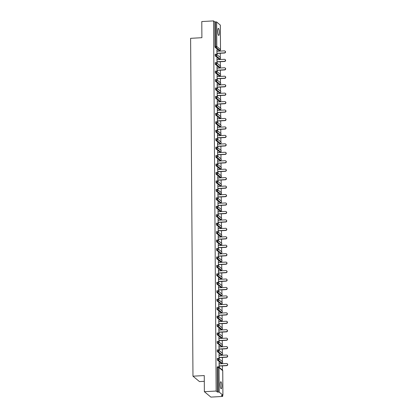 <?xml version="1.0" encoding="UTF-8"?>
<svg xmlns="http://www.w3.org/2000/svg" width="418" height="418" viewBox="0 0 418 418"><rect width="100%" height="100%" fill="white"/><g stroke="black" fill="none" stroke-linecap="round" stroke-linejoin="round"><path stroke-width="0.63" d="M221.833 385.945A3.537 0.81 86.8 0 0 220.803 381.723A3.537 0.81 86.8 0 0 220.171 384.565A3.537 0.81 86.8 0 0 221.2 388.792A3.537 0.81 86.8 0 0 221.833 385.945M219.366 32.594A3.537 0.81 86.8 0 0 218.337 28.367A3.537 0.81 86.8 0 0 217.705 31.209A3.537 0.81 86.8 0 0 218.734 35.436A3.537 0.81 86.8 0 0 219.366 32.594M204.297 381.32L199.47 381.587L192.97 376.19L190.608 38.325L201.899 37.698L201.784 21.558L213.556 20.9L214.774 21.908L214.946 46.445L215.808 46.398L215.636 21.861L214.774 21.908M222.648 396.442L221.43 395.433L222.904 395.177L219.22 392.121L217.36 392.053L216.143 391.044L204.371 391.697L210.876 397.1L222.648 396.442L222.637 395.35M222.904 395.177L222.731 370.646A0.831 0.789 -50.3 0 0 222.454 370.05L222.433 365.891M222.418 363.717L222.413 362.866M221.091 363.096L221.869 363.054A0.831 0.789 129.7 0 0 222.674 362.197A0.831 0.789 -50.3 0 0 222.397 361.601L222.376 357.442M222.36 355.263L222.355 354.412M222.345 353.158L222.313 348.993M222.298 346.815L222.292 345.963M222.287 344.709L222.256 340.545M222.24 338.366L222.235 337.514M220.913 337.749L221.692 337.702A0.831 0.789 129.7 0 0 222.496 336.845A0.831 0.789 -50.3 0 0 222.219 336.255L222.198 332.096M222.183 329.917L222.177 329.065M220.856 329.3L221.634 329.253A0.831 0.789 129.7 0 0 222.433 328.396A0.831 0.789 -50.3 0 0 222.157 327.806L222.136 323.647M222.125 321.468L222.115 320.616M222.11 319.362L222.078 315.198M222.062 313.019L222.057 312.168M220.735 312.398L221.519 312.356A0.831 0.789 129.7 0 0 222.319 311.499A0.831 0.789 -50.3 0 0 222.042 310.903L222.021 306.749M222.005 304.57L222 303.719M221.989 302.465L221.963 298.295M221.948 296.122L221.942 295.27M220.615 295.5L221.399 295.458A0.831 0.789 129.7 0 0 222.198 294.601A0.831 0.789 -50.3 0 0 221.921 294.006L221.901 289.846M221.885 287.673L221.88 286.821M221.874 285.567L221.843 281.398M221.827 279.224L221.822 278.372M220.5 278.602L221.279 278.56A0.831 0.789 129.7 0 0 222.083 277.704A0.831 0.789 -50.3 0 0 221.806 277.108L221.786 272.949M221.77 270.775L221.765 269.923M220.443 270.153L221.221 270.112A0.831 0.789 129.7 0 0 222.021 269.255A0.831 0.789 -50.3 0 0 221.744 268.659L221.723 264.5M221.712 262.326L221.702 261.475M220.38 261.705L221.164 261.663A0.831 0.789 129.7 0 0 221.963 260.806A0.831 0.789 -50.3 0 0 221.686 260.21L221.665 256.051M221.65 253.872L221.644 253.021M221.634 251.767L221.608 247.602M221.592 245.423L221.587 244.572M221.577 243.318L221.55 239.153M221.535 236.975L221.53 236.123M220.202 236.358L220.986 236.311A0.831 0.789 129.7 0 0 221.786 235.454A0.831 0.789 -50.3 0 0 221.509 234.864L221.488 230.705M221.472 228.526L221.467 227.674M220.145 227.909L220.929 227.862A0.831 0.789 129.7 0 0 221.728 227.005A0.831 0.789 -50.3 0 0 221.451 226.415L221.43 222.256M221.415 220.077L221.409 219.225M221.399 217.971L221.373 213.807M221.357 211.628L221.352 210.776M220.03 211.006L220.809 210.965A0.831 0.789 129.7 0 0 221.608 210.108A0.831 0.789 -50.3 0 0 221.331 209.512L221.31 205.358M221.3 203.179L221.289 202.328M221.284 201.074L221.253 196.904M221.237 194.731L221.232 193.879M219.91 194.109L220.688 194.067A0.831 0.789 129.7 0 0 221.493 193.21A0.831 0.789 -50.3 0 0 221.216 192.614L221.195 188.455M221.179 186.282L221.174 185.43M221.164 184.176L221.138 180.006M221.122 177.833L221.117 176.981M219.79 177.211L220.573 177.169A0.831 0.789 129.7 0 0 221.373 176.312A0.831 0.789 -50.3 0 0 221.096 175.717L221.075 171.558M221.059 169.384L221.054 168.532M219.732 168.762L220.516 168.72A0.831 0.789 129.7 0 0 221.315 167.864A0.831 0.789 -50.3 0 0 221.038 167.268L221.017 163.109M221.002 160.935L220.997 160.078M219.675 160.313L220.453 160.272A0.831 0.789 129.7 0 0 221.258 159.415A0.831 0.789 -50.3 0 0 220.981 158.819L220.96 154.66M220.944 152.481L220.939 151.629M220.929 150.375L220.897 146.211M220.882 144.032L220.876 143.181M220.871 141.927L220.84 137.762M220.824 135.584L220.819 134.732M219.497 134.967L220.276 134.92A0.831 0.789 129.7 0 0 221.08 134.063A0.831 0.789 -50.3 0 0 220.803 133.473L220.782 129.314M220.767 127.135L220.761 126.283M219.44 126.518L220.218 126.471A0.831 0.789 129.7 0 0 221.017 125.614A0.831 0.789 -50.3 0 0 220.746 125.024L220.725 120.865M220.709 118.686L220.699 117.834M220.694 116.58L220.662 112.416M220.647 110.237L220.641 109.385M219.319 109.615L220.103 109.573A0.831 0.789 129.7 0 0 220.903 108.717A0.831 0.789 -50.3 0 0 220.626 108.121L220.605 103.967M220.589 101.788L220.584 100.937M220.573 99.683L220.547 95.513M220.532 93.339L220.526 92.488M220.516 91.234L220.485 87.064M220.469 84.891L220.464 84.039M220.458 82.785L220.427 78.615M220.411 76.442L220.406 75.59M219.084 75.82L219.863 75.778A0.831 0.789 129.7 0 0 220.667 74.921A0.831 0.789 -50.3 0 0 220.391 74.326L220.37 70.167M220.354 67.993L220.349 67.141M219.027 67.371L219.805 67.329A0.831 0.789 129.7 0 0 220.605 66.472A0.831 0.789 -50.3 0 0 220.333 65.877L220.312 61.718M220.296 59.539L220.286 58.687M220.281 57.433L220.249 53.269M220.234 51.09L220.229 50.238M215.636 21.861L216.639 21.982L220.317 25.117M204.371 391.697L204.256 375.557L192.97 376.19M216.143 391.044L213.556 20.9M216.932 54.653L216.895 49.878M217.125 54.815L217.114 53.441M217.099 51.268L217.088 49.867M217.36 392.053L217.188 367.516L217.339 366.852L218.159 366.821M218.907 50.473L215.145 47.422L214.946 46.445M221.012 363.101L217.329 360.044L217.276 358.404L218.102 358.372M221.028 354.647L217.271 351.595L217.219 349.955L218.039 349.923M220.97 346.198L217.214 343.147L217.161 341.506L217.982 341.475M220.835 337.754L217.151 334.693L217.099 333.052L217.924 333.026M220.777 329.3L217.094 326.244L217.041 324.603L217.862 324.577M220.793 320.852L217.036 317.795L216.984 316.154L217.804 316.128M220.657 312.403L216.973 309.346L216.926 307.705L217.747 307.679M220.678 303.949L216.916 300.897L216.864 299.257L217.684 299.231M220.537 295.505L216.858 292.448L216.806 290.808L217.626 290.782M220.558 287.051L216.801 284L216.749 282.359L217.569 282.333M220.422 278.607L216.738 275.551L216.686 273.91L217.512 273.884M220.359 270.159L216.681 267.102L216.629 265.461L217.449 265.43M220.302 261.71L216.623 258.653L216.571 257.013L217.391 256.981M220.323 253.256L216.561 250.204L216.508 248.564L217.334 248.532M220.265 244.807L216.503 241.756L216.451 240.11L217.271 240.084M220.124 236.363L216.446 233.301L216.393 231.661L217.214 231.635M220.067 227.909L216.388 224.853L216.336 223.212L217.156 223.186M220.087 219.46L216.325 216.404L216.273 214.763L217.099 214.737M219.946 211.012L216.268 207.955L216.216 206.314L217.036 206.288M219.967 202.558L216.21 199.506L216.158 197.866L216.979 197.839M219.831 194.114L216.148 191.057L216.096 189.417L216.921 189.391M219.852 185.66L216.09 182.609L216.038 180.968L216.858 180.942M219.711 177.216L216.033 174.16L215.981 172.519L216.801 172.493M219.654 168.767L215.975 165.711L215.923 164.07L216.743 164.039M219.596 160.319L215.913 157.262L215.86 155.621L216.686 155.59M219.617 151.865L215.855 148.813L215.803 147.173L216.623 147.141M219.554 143.416L215.798 140.364L215.745 138.719L216.566 138.692M219.419 134.972L215.735 131.91L215.683 130.27L216.508 130.244M219.361 126.518L215.678 123.462L215.625 121.821L216.446 121.795M219.377 118.069L215.62 115.013L215.568 113.372L216.388 113.346M219.241 109.62L215.557 106.564L215.51 104.923L216.331 104.897M219.262 101.166L215.5 98.115L215.448 96.474L216.273 96.448M219.204 92.718L215.442 89.666L215.39 88.026L216.21 87.999M219.142 84.269L215.385 81.217L215.333 79.577L216.153 79.551M219.006 75.825L215.322 72.769L215.27 71.128L216.096 71.102M218.948 67.376L215.265 64.32L215.213 62.679L216.033 62.648M218.964 58.922L215.207 55.871L215.155 54.23L215.975 54.199M217.161 59.717L216.952 58.154L216.989 63.102M217.182 63.264L217.177 61.895M217.219 68.165L217.015 66.603L217.046 71.551M217.245 71.713L217.235 70.344M217.276 76.614L217.073 75.057L217.109 80M217.303 80.162L217.292 78.793M217.339 85.063L217.13 83.506L217.167 88.449M217.36 88.611L217.35 87.242M217.397 93.512L217.193 91.955L217.224 96.898M217.423 97.06L217.412 95.691M217.454 101.961L217.25 100.404L217.282 105.346M217.48 105.508L217.47 104.139M217.512 110.409L217.308 108.852L217.344 113.795M217.538 113.957L217.527 112.588M217.574 118.864L217.365 117.301L217.402 122.249M217.595 122.411L217.59 121.037M217.632 127.312L217.428 125.75L217.459 130.698M217.658 130.86L217.647 129.486M217.689 135.761L217.485 134.199L217.522 139.147M217.715 139.309L217.705 137.935M217.752 144.21L217.543 142.648L217.579 147.596M217.773 147.758L217.762 146.384M217.809 152.659L217.606 151.097L217.637 156.045M217.835 156.207L217.825 154.832M217.867 161.108L217.663 159.545L217.7 164.493M217.893 164.655L217.882 163.286M217.924 169.556L217.721 167.994L217.757 172.942M217.95 173.104L217.94 171.735M217.987 178.005L217.778 176.448L217.815 181.391M218.008 181.553L218.003 180.184M218.044 186.454L217.841 184.897L217.872 189.84M218.071 190.002L218.06 188.633M218.102 194.903L217.898 193.346L217.935 198.289M218.128 198.451L218.118 197.082M218.165 203.352L217.956 201.795L217.992 206.738M218.186 206.9L218.175 205.531M218.222 211.801L218.018 210.244L218.05 215.186M218.248 215.348L218.238 213.979M218.28 220.255L218.076 218.692L218.112 223.64M218.306 223.802L218.295 222.428M218.337 228.703L218.133 227.141L218.17 232.089M218.363 232.251L218.353 230.877M218.4 237.152L218.196 235.59L218.227 240.538M218.421 240.7L218.415 239.326M218.457 245.601L218.253 244.039L218.285 248.987M218.483 249.149L218.473 247.775M218.515 254.05L218.311 252.488L218.348 257.436M218.541 257.598L218.53 256.224M218.577 262.499L218.368 260.936L218.405 265.885M218.598 266.047L218.593 264.678M218.635 270.948L218.431 269.385L218.462 274.333M218.661 274.495L218.651 273.126M218.692 279.396L218.489 277.839L218.525 282.782M218.719 282.944L218.708 281.575M218.75 287.845L218.546 286.288L218.583 291.231M218.776 291.393L218.766 290.024M218.813 296.294L218.609 294.737L218.64 299.68M218.833 299.842L218.828 298.473M218.87 304.743L218.666 303.186L218.698 308.129M218.896 308.291L218.886 306.922M218.927 313.192L218.724 311.635L218.76 316.578M218.954 316.745L218.943 315.371M218.99 321.646L218.781 320.084L218.818 325.032M219.011 325.194L219.006 323.819M219.048 330.095L218.844 328.532L218.875 333.48M219.074 333.642L219.063 332.268M219.105 338.543L218.901 336.981L218.938 341.929M219.131 342.091L219.121 340.717M219.163 346.992L218.959 345.43L218.995 350.378M219.189 350.54L219.178 349.166M219.225 355.441L219.022 353.879L219.053 358.827M219.251 358.989L219.241 357.615M219.283 363.89L219.079 362.328L219.11 367.276M219.309 367.438L219.298 366.069M225.015 51.08L225.208 51.242A1.024 0.972 129.7 0 1 224.56 53.029L224.367 52.867A1.024 0.972 -50.3 0 0 225.015 51.08A1.024 0.972 -50.3 0 0 224.351 50.865L216.905 51.278M224.367 52.867L216.921 53.279M224.56 53.029L216.921 53.457M225.072 59.528L225.265 59.69A1.024 0.972 129.7 0 1 224.623 61.477L224.424 61.315A1.024 0.972 -50.3 0 0 225.072 59.528A1.024 0.972 -50.3 0 0 224.409 59.314L216.968 59.727M224.424 61.315L216.979 61.733M224.623 61.477L216.979 61.906M225.13 67.977L225.328 68.139A1.024 0.972 129.7 0 1 224.68 69.926L224.482 69.764A1.024 0.972 -50.3 0 0 225.13 67.977A1.024 0.972 -50.3 0 0 224.471 67.763L217.026 68.176M224.482 69.764L217.041 70.182M224.68 69.926L217.041 70.355M225.192 76.426L225.386 76.588A1.024 0.972 129.7 0 1 224.738 78.375L224.544 78.213A1.024 0.972 -50.3 0 0 225.192 76.426A1.024 0.972 -50.3 0 0 224.529 76.212L217.083 76.625M224.544 78.213L217.099 78.631M224.738 78.375L217.099 78.803M225.25 84.875L225.443 85.037A1.024 0.972 129.7 0 1 224.795 86.824L224.602 86.662A1.024 0.972 -50.3 0 0 225.25 84.875A1.024 0.972 -50.3 0 0 224.586 84.661L217.141 85.073M224.602 86.662L217.156 87.08M224.795 86.824L217.156 87.252M225.307 93.324L225.501 93.486A1.024 0.972 129.7 0 1 224.858 95.273L224.659 95.111A1.024 0.972 -50.3 0 0 225.307 93.324A1.024 0.972 -50.3 0 0 224.649 93.109L217.203 93.522M224.659 95.111L217.214 95.529M224.858 95.273L217.219 95.701M225.365 101.773L225.563 101.935A1.024 0.972 129.7 0 1 224.915 103.727L224.722 103.565A1.024 0.972 -50.3 0 0 225.365 101.773A1.024 0.972 -50.3 0 0 224.706 101.558L217.261 101.971M224.722 103.565L217.276 103.977M224.915 103.727L217.276 104.15M225.427 110.221L225.621 110.383A1.024 0.972 129.7 0 1 224.973 112.176L224.779 112.014A1.024 0.972 -50.3 0 0 225.427 110.221A1.024 0.972 -50.3 0 0 224.764 110.007L217.318 110.42M224.779 112.014L217.334 112.426M224.973 112.176L217.334 112.599M225.485 118.67L225.678 118.832A1.024 0.972 129.7 0 1 225.036 120.624L224.837 120.462A1.024 0.972 -50.3 0 0 225.485 118.67A1.024 0.972 -50.3 0 0 224.827 118.456L217.381 118.874M224.837 120.462L217.391 120.875M225.036 120.624L217.391 121.048M225.542 127.119L225.741 127.281A1.024 0.972 129.7 0 1 225.093 129.073L224.894 128.911A1.024 0.972 -50.3 0 0 225.542 127.119A1.024 0.972 -50.3 0 0 224.884 126.905L217.438 127.323M224.894 128.911L217.454 129.324M225.093 129.073L217.454 129.496M225.605 135.568L225.798 135.73A1.024 0.972 129.7 0 1 225.15 137.522L224.957 137.36A1.024 0.972 -50.3 0 0 225.605 135.568A1.024 0.972 -50.3 0 0 224.941 135.354L217.496 135.772M224.957 137.36L217.512 137.773M225.15 137.522L217.512 137.945M225.663 144.022L225.856 144.184A1.024 0.972 129.7 0 1 225.208 145.971L225.015 145.809A1.024 0.972 -50.3 0 0 225.663 144.022A1.024 0.972 -50.3 0 0 224.999 143.802L217.553 144.22M225.015 145.809L217.569 146.222M225.208 145.971L217.569 146.394M225.72 152.471L225.913 152.633A1.024 0.972 129.7 0 1 225.271 154.42L225.072 154.258A1.024 0.972 -50.3 0 0 225.72 152.471A1.024 0.972 -50.3 0 0 225.062 152.256L217.616 152.669M225.072 154.258L217.626 154.67M225.271 154.42L217.632 154.848M225.777 160.92L225.976 161.082A1.024 0.972 129.7 0 1 225.328 162.868L225.135 162.706A1.024 0.972 -50.3 0 0 225.777 160.92A1.024 0.972 -50.3 0 0 225.119 160.705L217.673 161.118M225.135 162.706L217.689 163.124M225.328 162.868L217.689 163.297M225.84 169.368L226.034 169.53A1.024 0.972 129.7 0 1 225.386 171.317L225.192 171.155A1.024 0.972 -50.3 0 0 225.84 169.368A1.024 0.972 -50.3 0 0 225.177 169.154L217.731 169.567M225.192 171.155L217.747 171.573M225.386 171.317L217.747 171.746M225.898 177.817L226.091 177.979A1.024 0.972 129.7 0 1 225.448 179.766L225.25 179.604A1.024 0.972 -50.3 0 0 225.898 177.817A1.024 0.972 -50.3 0 0 225.239 177.603L217.794 178.016M225.25 179.604L217.804 180.022M225.448 179.766L217.809 180.195M225.955 186.266L226.154 186.428A1.024 0.972 129.7 0 1 225.506 188.215L225.312 188.053A1.024 0.972 -50.3 0 0 225.955 186.266A1.024 0.972 -50.3 0 0 225.297 186.052L217.851 186.465M225.312 188.053L217.867 188.471M225.506 188.215L217.867 188.643M226.018 194.715L226.211 194.877A1.024 0.972 129.7 0 1 225.563 196.669L225.37 196.502A1.024 0.972 -50.3 0 0 226.018 194.715A1.024 0.972 -50.3 0 0 225.354 194.501L217.909 194.913M225.37 196.502L217.924 196.92M225.563 196.669L217.924 197.092M226.075 203.164L226.269 203.326A1.024 0.972 129.7 0 1 225.621 205.118L225.427 204.956A1.024 0.972 -50.3 0 0 226.075 203.164A1.024 0.972 -50.3 0 0 225.412 202.949L217.966 203.362M225.427 204.956L217.982 205.369M225.621 205.118L217.982 205.541M226.133 211.612L226.331 211.774A1.024 0.972 129.7 0 1 225.683 213.567L225.485 213.405A1.024 0.972 -50.3 0 0 226.133 211.612A1.024 0.972 -50.3 0 0 225.474 211.398L218.029 211.816M225.485 213.405L218.039 213.817M225.683 213.567L218.044 213.99M226.19 220.061L226.389 220.223A1.024 0.972 129.7 0 1 225.741 222.015L225.548 221.853A1.024 0.972 -50.3 0 0 226.19 220.061A1.024 0.972 -50.3 0 0 225.532 219.847L218.086 220.265M225.548 221.853L218.102 222.266M225.741 222.015L218.102 222.439M226.253 228.51L226.446 228.672A1.024 0.972 129.7 0 1 225.798 230.464L225.605 230.302A1.024 0.972 -50.3 0 0 226.253 228.51A1.024 0.972 -50.3 0 0 225.589 228.296L218.144 228.714M225.605 230.302L218.159 230.715M225.798 230.464L218.159 230.888M226.31 236.959L226.504 237.126A1.024 0.972 129.7 0 1 225.861 238.913L225.663 238.751A1.024 0.972 -50.3 0 0 226.31 236.959A1.024 0.972 -50.3 0 0 225.652 236.745L218.206 237.163M225.663 238.751L218.217 239.164M225.861 238.913L218.222 239.336M226.368 245.413L226.566 245.575A1.024 0.972 129.7 0 1 225.919 247.362L225.725 247.2A1.024 0.972 -50.3 0 0 226.368 245.413A1.024 0.972 -50.3 0 0 225.71 245.194L218.264 245.612M225.725 247.2L218.28 247.613M225.919 247.362L218.28 247.785M226.431 253.862L226.624 254.024A1.024 0.972 129.7 0 1 225.976 255.811L225.783 255.649A1.024 0.972 -50.3 0 0 226.431 253.862A1.024 0.972 -50.3 0 0 225.767 253.648L218.321 254.06M225.783 255.649L218.337 256.062M225.976 255.811L218.337 256.239M226.488 262.311L226.681 262.473A1.024 0.972 129.7 0 1 226.034 264.26L225.84 264.098A1.024 0.972 -50.3 0 0 226.488 262.311A1.024 0.972 -50.3 0 0 225.824 262.096L218.379 262.509M225.84 264.098L218.395 264.516M226.034 264.26L218.395 264.688M226.546 270.76L226.744 270.921A1.024 0.972 129.7 0 1 226.096 272.708L225.898 272.546A1.024 0.972 -50.3 0 0 226.546 270.76A1.024 0.972 -50.3 0 0 225.887 270.545L218.442 270.958M225.898 272.546L218.452 272.964M226.096 272.708L218.457 273.137M226.603 279.208L226.802 279.37A1.024 0.972 129.7 0 1 226.154 281.157L225.96 280.995A1.024 0.972 -50.3 0 0 226.603 279.208A1.024 0.972 -50.3 0 0 225.945 278.994L218.499 279.407M225.96 280.995L218.515 281.413M226.154 281.157L218.515 281.586M226.666 287.657L226.859 287.819A1.024 0.972 129.7 0 1 226.211 289.606L226.018 289.444A1.024 0.972 -50.3 0 0 226.666 287.657A1.024 0.972 -50.3 0 0 226.002 287.443L218.557 287.856M226.018 289.444L218.572 289.862M226.211 289.606L218.572 290.035M226.723 296.106L226.917 296.268A1.024 0.972 129.7 0 1 226.274 298.06L226.075 297.898A1.024 0.972 -50.3 0 0 226.723 296.106A1.024 0.972 -50.3 0 0 226.065 295.892L218.619 296.305M226.075 297.898L218.63 298.311M226.274 298.06L218.635 298.483M226.781 304.555L226.979 304.717A1.024 0.972 129.7 0 1 226.331 306.509L226.138 306.347A1.024 0.972 -50.3 0 0 226.781 304.555A1.024 0.972 -50.3 0 0 226.122 304.341L218.677 304.753M226.138 306.347L218.692 306.76M226.331 306.509L218.692 306.932M226.843 313.004L227.037 313.166A1.024 0.972 129.7 0 1 226.389 314.958L226.195 314.796A1.024 0.972 -50.3 0 0 226.843 313.004A1.024 0.972 -50.3 0 0 226.18 312.789L218.734 313.207M226.195 314.796L218.75 315.209M226.389 314.958L218.75 315.381M226.901 321.452L227.094 321.614A1.024 0.972 129.7 0 1 226.446 323.407L226.253 323.245A1.024 0.972 -50.3 0 0 226.901 321.452A1.024 0.972 -50.3 0 0 226.237 321.238L218.797 321.656M226.253 323.245L218.807 323.657M226.446 323.407L218.807 323.83M226.958 329.901L227.157 330.063A1.024 0.972 129.7 0 1 226.509 331.855L226.31 331.693A1.024 0.972 -50.3 0 0 226.958 329.901A1.024 0.972 -50.3 0 0 226.3 329.687L218.854 330.105M226.31 331.693L218.865 332.106M226.509 331.855L218.87 332.279M227.021 338.355L227.214 338.517A1.024 0.972 129.7 0 1 226.566 340.304L226.373 340.142A1.024 0.972 -50.3 0 0 227.021 338.355A1.024 0.972 -50.3 0 0 226.357 338.136L218.912 338.554M226.373 340.142L218.927 340.555M226.566 340.304L218.927 340.727M227.078 346.804L227.272 346.966A1.024 0.972 129.7 0 1 226.624 348.753L226.431 348.591A1.024 0.972 -50.3 0 0 227.078 346.804A1.024 0.972 -50.3 0 0 226.415 346.585L218.969 347.003M226.431 348.591L218.985 349.004M226.624 348.753L218.985 349.176M227.136 355.253L227.329 355.415A1.024 0.972 129.7 0 1 226.687 357.202L226.488 357.04A1.024 0.972 -50.3 0 0 227.136 355.253A1.024 0.972 -50.3 0 0 226.478 355.039L219.032 355.452M226.488 357.04L219.042 357.453M226.687 357.202L219.048 357.63M227.193 363.702L227.392 363.864A1.024 0.972 129.7 0 1 226.744 365.651L226.551 365.489A1.024 0.972 -50.3 0 0 227.193 363.702A1.024 0.972 -50.3 0 0 226.535 363.488L219.089 363.9M226.551 365.489L219.105 365.907M226.744 365.651L219.105 366.079M216.639 21.982L216.806 46.513L220.49 49.57L220.317 25.038M218.828 50.479L219.69 50.426L216.007 47.37L215.808 46.398L216.806 46.513A0.831 0.789 129.7 0 1 216.007 47.37L215.145 47.422M219.769 50.421L219.69 50.426A0.831 0.789 129.7 0 0 220.49 49.57L220.485 49.653M222.731 370.724L219.048 367.589L219.22 392.121M218.217 392.006L218.05 367.469L217.188 367.516M222.925 395.219L222.752 370.682A0.831 0.831 0 0 0 222.454 370.05L218.771 366.994A0.831 0.789 -50.3 0 1 219.048 367.589L218.05 367.469L218.238 366.821A0.831 0.789 -50.3 0 1 218.771 366.994A0.831 0.831 0 0 0 218.196 366.805L217.339 366.852M218.886 58.928L219.748 58.881A0.831 0.789 129.7 0 0 220.547 58.018A0.831 0.789 -50.3 0 0 220.27 57.428L216.592 54.371A0.831 0.789 -50.3 0 0 216.054 54.199L216.064 55.819L215.207 55.871M219.831 58.87L216.064 55.819A0.831 0.789 129.7 0 0 216.869 54.962A0.831 0.789 -50.3 0 0 216.592 54.371A0.831 0.831 0 0 0 216.012 54.178L215.155 54.23M219.889 67.319L216.127 64.273L215.265 64.32M219.946 75.768L216.184 72.722L215.322 72.769M219.063 84.274L219.925 84.227L216.242 81.17L215.385 81.217M219.121 92.723L219.983 92.676L216.305 89.619L215.442 89.666M219.184 101.172L220.04 101.125L216.362 98.068L215.5 98.115M220.181 109.563L216.419 106.517L215.557 106.564M219.298 118.069L220.161 118.022L216.477 114.966L215.62 115.013M220.302 126.466L216.54 123.414L215.678 123.462M220.359 134.915L216.597 131.863L215.735 131.91M219.476 143.421L220.338 143.369L216.655 140.312L215.798 140.364M219.534 151.87L220.396 151.823L216.717 148.761L215.855 148.813M220.537 160.261L216.775 157.215L215.913 157.262M220.599 168.71L216.832 165.664L215.975 165.711M220.657 177.159L216.89 174.113L216.033 174.16M219.774 185.665L220.631 185.618L216.952 182.561L216.09 182.609M220.772 194.056L217.01 191.01L216.148 191.057M219.889 202.563L220.751 202.516L217.067 199.459L216.21 199.506M220.892 210.954L217.13 207.908L216.268 207.955M220.009 219.46L220.866 219.413L217.188 216.357L216.325 216.404M221.012 227.857L217.245 224.806L216.388 224.853M221.07 236.306L217.303 233.254L216.446 233.301M220.187 244.812L221.044 244.76L217.365 241.703L216.503 241.756M220.244 253.261L221.106 253.214L217.423 250.152L216.561 250.204M221.247 261.652L217.48 258.606L216.623 258.653M221.305 270.101L217.543 267.055L216.681 267.102M221.362 278.55L217.6 275.504L216.738 275.551M220.479 287.056L221.341 287.009L217.658 283.953L216.801 284M221.483 295.448L217.715 292.401L216.858 292.448M220.599 303.954L221.456 303.907L217.778 300.85L216.916 300.897M221.597 312.345L217.835 309.299L216.973 309.346M220.714 320.852L221.577 320.805L217.893 317.748L217.036 317.795M221.718 329.248L217.956 326.197L217.094 326.244M221.775 337.697L218.013 334.646L217.151 334.693M220.892 346.203L221.754 346.151L218.071 343.094L217.214 343.147M220.95 354.652L221.812 354.605L218.128 351.543L217.271 351.595M221.953 363.043L218.191 359.997L217.329 360.044M216.926 63.411A0.831 0.789 -50.3 0 0 216.111 62.648L216.127 64.273A0.831 0.789 129.7 0 0 216.926 63.411M216.984 71.865A0.831 0.789 -50.3 0 0 216.174 71.097L216.184 72.722A0.831 0.789 129.7 0 0 216.984 71.865M220.009 84.217L219.925 84.227A0.831 0.789 129.7 0 0 220.725 83.37A0.831 0.789 -50.3 0 0 220.448 82.774L216.77 79.718A0.831 0.789 -50.3 0 0 216.231 79.545L216.242 81.17A0.831 0.789 129.7 0 0 217.041 80.313A0.831 0.789 -50.3 0 0 216.77 79.718A0.831 0.831 0 0 0 216.19 79.53L215.333 79.577M220.067 92.665L219.983 92.676A0.831 0.789 129.7 0 0 220.782 91.819A0.831 0.789 -50.3 0 0 220.505 91.223L216.827 88.167A0.831 0.789 -50.3 0 0 216.289 87.994L216.305 89.619A0.831 0.789 129.7 0 0 217.104 88.762A0.831 0.789 -50.3 0 0 216.827 88.167A0.831 0.831 0 0 0 216.252 87.979L215.39 88.026M220.124 101.114L220.04 101.125A0.831 0.789 129.7 0 0 220.845 100.268A0.831 0.789 -50.3 0 0 220.568 99.672L216.885 96.615A0.831 0.789 -50.3 0 0 216.352 96.443L216.362 98.068A0.831 0.789 129.7 0 0 217.161 97.211A0.831 0.789 -50.3 0 0 216.885 96.615A0.831 0.831 0 0 0 216.31 96.427L215.448 96.474M217.219 105.66A0.831 0.789 -50.3 0 0 216.409 104.892L216.419 106.517A0.831 0.789 129.7 0 0 217.219 105.66M220.244 118.012L220.161 118.022A0.831 0.789 129.7 0 0 220.96 117.165A0.831 0.789 -50.3 0 0 220.683 116.575L217.005 113.513A0.831 0.789 -50.3 0 0 216.467 113.341L216.477 114.966A0.831 0.789 129.7 0 0 217.282 114.109A0.831 0.789 -50.3 0 0 217.005 113.513A0.831 0.831 0 0 0 216.425 113.325L215.568 113.372M217.339 122.558A0.831 0.789 -50.3 0 0 216.524 121.79L216.54 123.414A0.831 0.789 129.7 0 0 217.339 122.558M217.397 131.006A0.831 0.789 -50.3 0 0 216.587 130.238L216.597 131.863A0.831 0.789 129.7 0 0 217.397 131.006M220.422 143.364L220.338 143.369A0.831 0.789 129.7 0 0 221.138 142.512A0.831 0.789 -50.3 0 0 220.861 141.921L217.182 138.865A0.831 0.789 -50.3 0 0 216.644 138.687L216.655 140.312A0.831 0.789 129.7 0 0 217.454 139.455A0.831 0.789 -50.3 0 0 217.182 138.865A0.831 0.831 0 0 0 216.602 138.671L215.745 138.719M220.479 151.812L220.396 151.823A0.831 0.789 129.7 0 0 221.195 150.961A0.831 0.789 -50.3 0 0 220.918 150.37L217.24 147.314A0.831 0.789 -50.3 0 0 216.702 147.136L216.717 148.761A0.831 0.789 129.7 0 0 217.517 147.904A0.831 0.789 -50.3 0 0 217.24 147.314A0.831 0.831 0 0 0 216.665 147.12L215.803 147.173M217.574 156.353A0.831 0.789 -50.3 0 0 216.764 155.59L216.775 157.215A0.831 0.789 129.7 0 0 217.574 156.353M217.632 164.807A0.831 0.789 -50.3 0 0 216.822 164.039L216.832 165.664A0.831 0.789 129.7 0 0 217.632 164.807M217.694 173.256A0.831 0.789 -50.3 0 0 216.879 172.488L216.89 174.113A0.831 0.789 129.7 0 0 217.694 173.256M220.714 185.608L220.631 185.618A0.831 0.789 129.7 0 0 221.43 184.761A0.831 0.789 -50.3 0 0 221.159 184.166L217.475 181.109A0.831 0.789 -50.3 0 0 216.942 180.937L216.952 182.561A0.831 0.789 129.7 0 0 217.752 181.705A0.831 0.789 -50.3 0 0 217.475 181.109A0.831 0.831 0 0 0 216.9 180.921L216.038 180.968M217.809 190.153A0.831 0.789 -50.3 0 0 216.999 189.385L217.01 191.01A0.831 0.789 129.7 0 0 217.809 190.153M220.835 202.505L220.751 202.516A0.831 0.789 129.7 0 0 221.55 201.659A0.831 0.789 -50.3 0 0 221.274 201.063L217.595 198.007A0.831 0.789 -50.3 0 0 217.057 197.834L217.067 199.459A0.831 0.789 129.7 0 0 217.872 198.602A0.831 0.789 -50.3 0 0 217.595 198.007A0.831 0.831 0 0 0 217.015 197.819L216.158 197.866M217.93 207.051A0.831 0.789 -50.3 0 0 217.114 206.283L217.13 207.908A0.831 0.789 129.7 0 0 217.93 207.051M220.95 219.403L220.866 219.413A0.831 0.789 129.7 0 0 221.671 218.557A0.831 0.789 -50.3 0 0 221.394 217.966L217.71 214.904A0.831 0.789 -50.3 0 0 217.177 214.732L217.188 216.357A0.831 0.789 129.7 0 0 217.987 215.5A0.831 0.789 -50.3 0 0 217.71 214.904A0.831 0.831 0 0 0 217.135 214.716L216.273 214.763M218.044 223.949A0.831 0.789 -50.3 0 0 217.235 223.181L217.245 224.806A0.831 0.789 129.7 0 0 218.044 223.949M218.107 232.398A0.831 0.789 -50.3 0 0 217.292 231.629L217.303 233.254A0.831 0.789 129.7 0 0 218.107 232.398M221.127 244.755L221.044 244.76A0.831 0.789 129.7 0 0 221.843 243.903A0.831 0.789 -50.3 0 0 221.571 243.313L217.888 240.256A0.831 0.789 -50.3 0 0 217.355 240.078L217.365 241.703A0.831 0.789 129.7 0 0 218.165 240.846A0.831 0.789 -50.3 0 0 217.888 240.256A0.831 0.831 0 0 0 217.313 240.063L216.451 240.11M221.185 253.203L221.106 253.214A0.831 0.789 129.7 0 0 221.906 252.352A0.831 0.789 -50.3 0 0 221.629 251.761L217.945 248.705A0.831 0.789 -50.3 0 0 217.412 248.527L217.423 250.152A0.831 0.789 129.7 0 0 218.222 249.295A0.831 0.789 -50.3 0 0 217.945 248.705A0.831 0.831 0 0 0 217.37 248.511L216.508 248.564M218.285 257.744A0.831 0.789 -50.3 0 0 217.47 256.981L217.48 258.606A0.831 0.789 129.7 0 0 218.285 257.744M218.342 266.198A0.831 0.789 -50.3 0 0 217.527 265.43L217.543 267.055A0.831 0.789 129.7 0 0 218.342 266.198M218.4 274.647A0.831 0.789 -50.3 0 0 217.59 273.879L217.6 275.504A0.831 0.789 129.7 0 0 218.4 274.647M221.425 286.999L221.341 287.009A0.831 0.789 129.7 0 0 222.141 286.152A0.831 0.789 -50.3 0 0 221.864 285.557L218.186 282.5A0.831 0.789 -50.3 0 0 217.647 282.328L217.658 283.953A0.831 0.789 129.7 0 0 218.457 283.096A0.831 0.789 -50.3 0 0 218.186 282.5A0.831 0.831 0 0 0 217.606 282.312L216.749 282.359M218.52 291.545A0.831 0.789 -50.3 0 0 217.705 290.776L217.715 292.401A0.831 0.789 129.7 0 0 218.52 291.545M221.54 303.896L221.456 303.907A0.831 0.789 129.7 0 0 222.256 303.05A0.831 0.789 -50.3 0 0 221.984 302.454L218.3 299.398A0.831 0.789 -50.3 0 0 217.768 299.225L217.778 300.85A0.831 0.789 129.7 0 0 218.577 299.993A0.831 0.789 -50.3 0 0 218.3 299.398A0.831 0.831 0 0 0 217.726 299.21L216.864 299.257M218.635 308.442A0.831 0.789 -50.3 0 0 217.825 307.674L217.835 309.299A0.831 0.789 129.7 0 0 218.635 308.442M221.66 320.794L221.577 320.805A0.831 0.789 129.7 0 0 222.376 319.948A0.831 0.789 -50.3 0 0 222.099 319.357L218.421 316.295A0.831 0.789 -50.3 0 0 217.882 316.123L217.893 317.748A0.831 0.789 129.7 0 0 218.698 316.891A0.831 0.789 -50.3 0 0 218.421 316.295A0.831 0.831 0 0 0 217.841 316.107L216.984 316.154M218.755 325.34A0.831 0.789 -50.3 0 0 217.94 324.572L217.956 326.197A0.831 0.789 129.7 0 0 218.755 325.34M218.813 333.789A0.831 0.789 -50.3 0 0 218.003 333.021L218.013 334.646A0.831 0.789 129.7 0 0 218.813 333.789M221.838 346.146L221.754 346.151A0.831 0.789 129.7 0 0 222.554 345.294A0.831 0.789 -50.3 0 0 222.277 344.704L218.598 341.647A0.831 0.789 -50.3 0 0 218.06 341.469L218.071 343.094A0.831 0.789 129.7 0 0 218.87 342.237A0.831 0.789 -50.3 0 0 218.598 341.647A0.831 0.831 0 0 0 218.018 341.454L217.161 341.506M221.895 354.595L221.812 354.605A0.831 0.789 129.7 0 0 222.611 353.743A0.831 0.789 -50.3 0 0 222.334 353.153L218.656 350.096A0.831 0.789 -50.3 0 0 218.118 349.918L218.128 351.543A0.831 0.789 129.7 0 0 218.933 350.686A0.831 0.789 -50.3 0 0 218.656 350.096A0.831 0.831 0 0 0 218.081 349.903L217.219 349.955M218.99 359.135A0.831 0.789 -50.3 0 0 218.18 358.372L218.191 359.997A0.831 0.789 129.7 0 0 218.99 359.135M220.338 25.075L220.511 49.611A0.831 0.831 0 0 1 219.727 50.447L218.87 50.494M218.927 58.943L219.79 58.896A0.831 0.831 0 0 0 220.27 57.428M218.985 67.392L219.847 67.345A0.831 0.831 0 0 0 220.333 65.877L216.649 62.82A0.831 0.831 0 0 0 216.075 62.632L215.213 62.679M219.048 75.841L219.905 75.794A0.831 0.831 0 0 0 220.391 74.326L216.707 71.269A0.831 0.831 0 0 0 216.132 71.081L215.27 71.128M219.105 84.29L219.962 84.243A0.831 0.831 0 0 0 220.448 82.774M219.163 92.739L220.025 92.691A0.831 0.831 0 0 0 220.505 91.223M219.22 101.187L220.082 101.14A0.831 0.831 0 0 0 220.568 99.672M219.283 109.636L220.14 109.589A0.831 0.831 0 0 0 220.626 108.121L216.942 105.064A0.831 0.831 0 0 0 216.367 104.876L215.51 104.923M219.34 118.085L220.202 118.038A0.831 0.831 0 0 0 220.683 116.575M219.398 126.534L220.26 126.487A0.831 0.831 0 0 0 220.746 125.024L217.062 121.967A0.831 0.831 0 0 0 216.487 121.774L215.625 121.821M219.46 134.988L220.317 134.936A0.831 0.831 0 0 0 220.803 133.473L217.12 130.416A0.831 0.831 0 0 0 216.545 130.223L215.683 130.27M219.518 143.437L220.375 143.384A0.831 0.831 0 0 0 220.861 141.921M219.575 151.886L220.438 151.839A0.831 0.831 0 0 0 220.918 150.37M219.633 160.334L220.495 160.287A0.831 0.831 0 0 0 220.981 158.819L217.297 155.762A0.831 0.831 0 0 0 216.723 155.569L215.86 155.621M219.696 168.783L220.552 168.736A0.831 0.831 0 0 0 221.038 167.268L217.355 164.211A0.831 0.831 0 0 0 216.78 164.023L215.923 164.07M219.753 177.232L220.615 177.185A0.831 0.831 0 0 0 221.096 175.717L217.417 172.66A0.831 0.831 0 0 0 216.837 172.472L215.981 172.519M219.811 185.681L220.673 185.634A0.831 0.831 0 0 0 221.159 184.166M219.873 194.13L220.73 194.083A0.831 0.831 0 0 0 221.216 192.614L217.532 189.558A0.831 0.831 0 0 0 216.958 189.37L216.096 189.417M219.931 202.578L220.793 202.531A0.831 0.831 0 0 0 221.274 201.063M219.988 211.027L220.85 210.98A0.831 0.831 0 0 0 221.331 209.512L217.653 206.455A0.831 0.831 0 0 0 217.078 206.267L216.216 206.314M220.046 219.476L220.908 219.429A0.831 0.831 0 0 0 221.394 217.966M220.108 227.925L220.965 227.878A0.831 0.831 0 0 0 221.451 226.415L217.773 223.358A0.831 0.831 0 0 0 217.193 223.165L216.336 223.212M220.166 236.379L221.028 236.327A0.831 0.831 0 0 0 221.509 234.864L217.83 231.807A0.831 0.831 0 0 0 217.255 231.614L216.393 231.661M220.223 244.828L221.085 244.776A0.831 0.831 0 0 0 221.571 243.313M220.286 253.277L221.143 253.23A0.831 0.831 0 0 0 221.629 251.761M220.343 261.725L221.206 261.678A0.831 0.831 0 0 0 221.686 260.21L218.008 257.154A0.831 0.831 0 0 0 217.428 256.96L216.571 257.013M220.401 270.174L221.263 270.127A0.831 0.831 0 0 0 221.744 268.659L218.065 265.602A0.831 0.831 0 0 0 217.491 265.414L216.629 265.461M220.464 278.623L221.321 278.576A0.831 0.831 0 0 0 221.806 277.108L218.123 274.051A0.831 0.831 0 0 0 217.548 273.863L216.686 273.91M220.521 287.072L221.378 287.025A0.831 0.831 0 0 0 221.864 285.557M220.579 295.521L221.441 295.474A0.831 0.831 0 0 0 221.921 294.006L218.243 290.949A0.831 0.831 0 0 0 217.668 290.761L216.806 290.808M220.636 303.97L221.498 303.923A0.831 0.831 0 0 0 221.984 302.454M220.699 312.418L221.556 312.371A0.831 0.831 0 0 0 222.042 310.903L218.358 307.847A0.831 0.831 0 0 0 217.783 307.658L216.926 307.705M220.756 320.867L221.618 320.82A0.831 0.831 0 0 0 222.099 319.357M220.814 329.321L221.676 329.269A0.831 0.831 0 0 0 222.157 327.806L218.478 324.749A0.831 0.831 0 0 0 217.903 324.556L217.041 324.603M220.876 337.77L221.733 337.718A0.831 0.831 0 0 0 222.219 336.255L218.536 333.198A0.831 0.831 0 0 0 217.961 333.005L217.099 333.052M220.934 346.219L221.791 346.172A0.831 0.831 0 0 0 222.277 344.704M220.991 354.668L221.853 354.621A0.831 0.831 0 0 0 222.334 353.153M221.049 363.117L221.911 363.07A0.831 0.831 0 0 0 222.397 361.601L218.713 358.545A0.831 0.831 0 0 0 218.139 358.357L217.276 358.404"/></g></svg>
